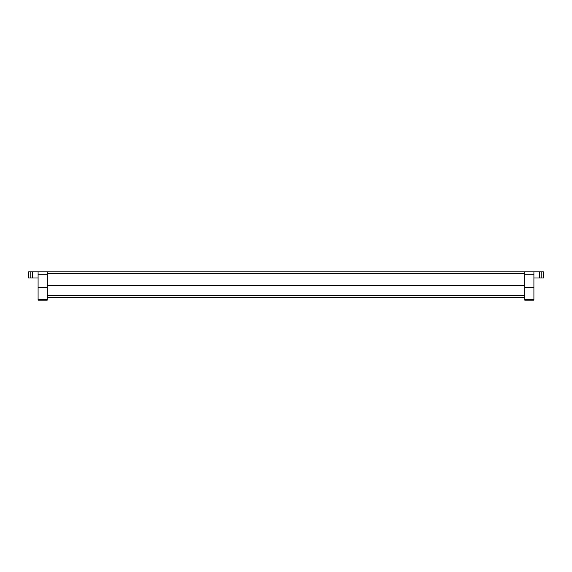 <?xml version="1.0" encoding="UTF-8"?>
<svg xmlns="http://www.w3.org/2000/svg" width="572" height="572" viewBox="0 0 572 572"><rect width="100%" height="100%" fill="white"/><g stroke="black" fill="none" stroke-linecap="round" stroke-linejoin="round"><path stroke-width="0.86" d="M47.247 297.576L524.753 297.576M47.247 285.521L524.753 285.521M30.18 271.85L30.18 277.963L28.6 277.963L28.6 271.85L543.4 271.85L543.4 277.963L541.82 277.963L541.82 271.85M539.446 271.85L539.446 277.963L541.82 277.963M539.446 277.963L533.912 277.963M533.912 271.85L533.912 274.245L524.753 274.245L524.753 271.85M533.912 299.506L533.912 300.15L524.753 300.15L524.753 299.506L533.912 299.506L533.912 274.245M524.753 299.506L524.753 287.366L533.912 287.366M524.753 287.366L524.753 274.245M47.247 300.15L38.088 300.15L38.088 299.506L47.247 299.506L47.247 300.15M30.18 277.963L32.554 277.963L32.554 271.85M38.088 277.963L32.554 277.963M47.247 271.85L47.247 274.245L38.088 274.245L38.088 299.506M38.088 274.245L38.088 271.85M47.247 274.245L47.247 287.366L38.088 287.366M47.247 287.366L47.247 299.506M47.247 295.488L524.753 295.488M47.247 273.437L524.753 273.437"/></g></svg>
